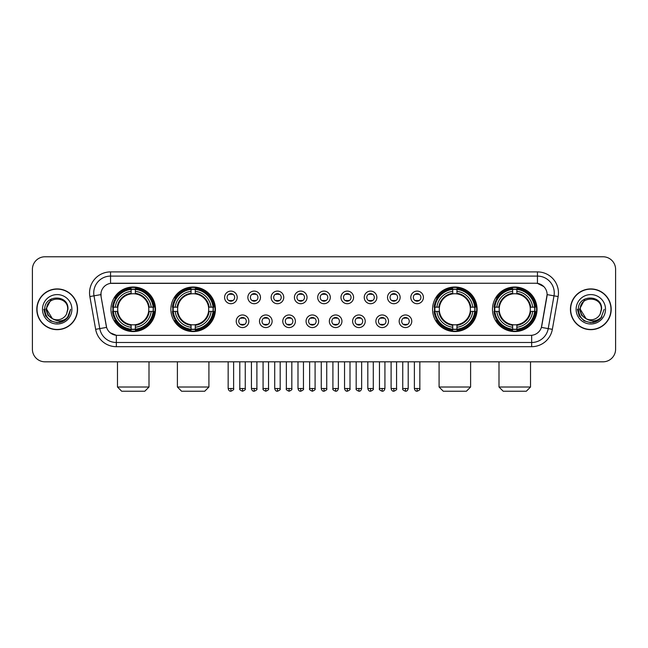 <?xml version="1.0" encoding="UTF-8"?>
<svg xmlns="http://www.w3.org/2000/svg" width="648" height="648" viewBox="0 0 648 648"><rect width="100%" height="100%" fill="white"/><g stroke="black" fill="none" stroke-linecap="round" stroke-linejoin="round"><path stroke-width="0.97" d="M170.886 309.29A22.267 22.267 0 0 0 193.161 331.565A22.267 22.267 0 0 0 215.428 309.29A22.267 22.267 0 0 0 193.161 287.024A22.267 22.267 0 0 0 170.886 309.29M432.572 309.29A22.267 22.267 0 0 0 454.839 331.565A22.267 22.267 0 0 0 477.114 309.29A22.267 22.267 0 0 0 454.839 287.024A22.267 22.267 0 0 0 432.572 309.29M492.488 309.29A22.267 22.267 0 0 0 514.755 331.565A22.267 22.267 0 0 0 537.03 309.29A22.267 22.267 0 0 0 514.755 287.024A22.267 22.267 0 0 0 492.488 309.29M110.97 309.29A22.267 22.267 0 0 0 133.245 331.565A22.267 22.267 0 0 0 155.512 309.29A22.267 22.267 0 0 0 133.245 287.024A22.267 22.267 0 0 0 110.97 309.29M248.832 321.27A6.302 6.302 0 0 1 242.53 327.572A6.302 6.302 0 0 1 236.228 321.27A6.302 6.302 0 0 1 242.53 314.969A6.302 6.302 0 0 1 248.832 321.27M238.748 321.27A3.783 3.783 0 0 0 242.53 325.053A3.783 3.783 0 0 0 246.313 321.27A3.783 3.783 0 0 0 242.53 317.488A3.783 3.783 0 0 0 238.748 321.27M272.111 321.27A6.302 6.302 0 0 1 265.81 327.572A6.302 6.302 0 0 1 259.5 321.27A6.302 6.302 0 0 1 265.81 314.969A6.302 6.302 0 0 1 272.111 321.27M262.027 321.27A3.783 3.783 0 0 0 265.81 325.053A3.783 3.783 0 0 0 269.584 321.27A3.783 3.783 0 0 0 265.81 317.488A3.783 3.783 0 0 0 262.027 321.27M295.383 321.27A6.302 6.302 0 0 1 289.081 327.572A6.302 6.302 0 0 1 282.779 321.27A6.302 6.302 0 0 1 289.081 314.969A6.302 6.302 0 0 1 295.383 321.27M285.298 321.27A3.783 3.783 0 0 0 289.081 325.053A3.783 3.783 0 0 0 292.864 321.27A3.783 3.783 0 0 0 289.081 317.488A3.783 3.783 0 0 0 285.298 321.27M318.662 321.27A6.302 6.302 0 0 1 312.36 327.572A6.302 6.302 0 0 1 306.059 321.27A6.302 6.302 0 0 1 312.36 314.969A6.302 6.302 0 0 1 318.662 321.27M308.578 321.27A3.783 3.783 0 0 0 312.36 325.053A3.783 3.783 0 0 0 316.143 321.27A3.783 3.783 0 0 0 312.36 317.488A3.783 3.783 0 0 0 308.578 321.27M341.942 321.27A6.302 6.302 0 0 1 335.64 327.572A6.302 6.302 0 0 1 329.338 321.27A6.302 6.302 0 0 1 335.64 314.969A6.302 6.302 0 0 1 341.942 321.27M331.857 321.27A3.783 3.783 0 0 0 335.64 325.053A3.783 3.783 0 0 0 339.422 321.27A3.783 3.783 0 0 0 335.64 317.488A3.783 3.783 0 0 0 331.857 321.27M365.221 321.27A6.302 6.302 0 0 1 358.919 327.572A6.302 6.302 0 0 1 352.617 321.27A6.302 6.302 0 0 1 358.919 314.969A6.302 6.302 0 0 1 365.221 321.27M355.136 321.27A3.783 3.783 0 0 0 358.919 325.053A3.783 3.783 0 0 0 362.702 321.27A3.783 3.783 0 0 0 358.919 317.488A3.783 3.783 0 0 0 355.136 321.27M388.5 321.27A6.302 6.302 0 0 1 382.19 327.572A6.302 6.302 0 0 1 375.889 321.27A6.302 6.302 0 0 1 382.19 314.969A6.302 6.302 0 0 1 388.5 321.27M378.416 321.27A3.783 3.783 0 0 0 382.19 325.053A3.783 3.783 0 0 0 385.973 321.27A3.783 3.783 0 0 0 382.19 317.488A3.783 3.783 0 0 0 378.416 321.27M411.772 321.27A6.302 6.302 0 0 1 405.47 327.572A6.302 6.302 0 0 1 399.168 321.27A6.302 6.302 0 0 1 405.47 314.969A6.302 6.302 0 0 1 411.772 321.27M401.687 321.27A3.783 3.783 0 0 0 405.47 325.053A3.783 3.783 0 0 0 409.253 321.27A3.783 3.783 0 0 0 405.47 317.488A3.783 3.783 0 0 0 401.687 321.27M237.192 297.4A6.302 6.302 0 0 1 230.891 303.709A6.302 6.302 0 0 1 224.589 297.4A6.302 6.302 0 0 1 230.891 291.098A6.302 6.302 0 0 1 237.192 297.4M227.108 297.4A3.783 3.783 0 0 0 230.891 301.182A3.783 3.783 0 0 0 234.673 297.4A3.783 3.783 0 0 0 230.891 293.625A3.783 3.783 0 0 0 227.108 297.4M260.472 297.4A6.302 6.302 0 0 1 254.17 303.709A6.302 6.302 0 0 1 247.868 297.4A6.302 6.302 0 0 1 254.17 291.098A6.302 6.302 0 0 1 260.472 297.4M250.387 297.4A3.783 3.783 0 0 0 254.17 301.182A3.783 3.783 0 0 0 257.953 297.4A3.783 3.783 0 0 0 254.17 293.625A3.783 3.783 0 0 0 250.387 297.4M283.751 297.4A6.302 6.302 0 0 1 277.441 303.709A6.302 6.302 0 0 1 271.139 297.4A6.302 6.302 0 0 1 277.441 291.098A6.302 6.302 0 0 1 283.751 297.4M273.667 297.4A3.783 3.783 0 0 0 277.441 301.182A3.783 3.783 0 0 0 281.224 297.4A3.783 3.783 0 0 0 277.441 293.625A3.783 3.783 0 0 0 273.667 297.4M307.022 297.4A6.302 6.302 0 0 1 300.721 303.709A6.302 6.302 0 0 1 294.419 297.4A6.302 6.302 0 0 1 300.721 291.098A6.302 6.302 0 0 1 307.022 297.4M296.938 297.4A3.783 3.783 0 0 0 300.721 301.182A3.783 3.783 0 0 0 304.503 297.4A3.783 3.783 0 0 0 300.721 293.625A3.783 3.783 0 0 0 296.938 297.4M330.302 297.4A6.302 6.302 0 0 1 324 303.709A6.302 6.302 0 0 1 317.698 297.4A6.302 6.302 0 0 1 324 291.098A6.302 6.302 0 0 1 330.302 297.4M320.217 297.4A3.783 3.783 0 0 0 324 301.182A3.783 3.783 0 0 0 327.783 297.4A3.783 3.783 0 0 0 324 293.625A3.783 3.783 0 0 0 320.217 297.4M353.581 297.4A6.302 6.302 0 0 1 347.279 303.709A6.302 6.302 0 0 1 340.978 297.4A6.302 6.302 0 0 1 347.279 291.098A6.302 6.302 0 0 1 353.581 297.4M343.497 297.4A3.783 3.783 0 0 0 347.279 301.182A3.783 3.783 0 0 0 351.062 297.4A3.783 3.783 0 0 0 347.279 293.625A3.783 3.783 0 0 0 343.497 297.4M376.861 297.4A6.302 6.302 0 0 1 370.559 303.709A6.302 6.302 0 0 1 364.249 297.4A6.302 6.302 0 0 1 370.559 291.098A6.302 6.302 0 0 1 376.861 297.4M366.776 297.4A3.783 3.783 0 0 0 370.559 301.182A3.783 3.783 0 0 0 374.333 297.4A3.783 3.783 0 0 0 370.559 293.625A3.783 3.783 0 0 0 366.776 297.4M400.132 297.4A6.302 6.302 0 0 1 393.83 303.709A6.302 6.302 0 0 1 387.528 297.4A6.302 6.302 0 0 1 393.83 291.098A6.302 6.302 0 0 1 400.132 297.4M390.047 297.4A3.783 3.783 0 0 0 393.83 301.182A3.783 3.783 0 0 0 397.613 297.4A3.783 3.783 0 0 0 393.83 293.625A3.783 3.783 0 0 0 390.047 297.4M423.411 297.4A6.302 6.302 0 0 1 417.11 303.709A6.302 6.302 0 0 1 410.808 297.4A6.302 6.302 0 0 1 417.11 291.098A6.302 6.302 0 0 1 423.411 297.4M413.327 297.4A3.783 3.783 0 0 0 417.11 301.182A3.783 3.783 0 0 0 420.892 297.4A3.783 3.783 0 0 0 417.11 293.625A3.783 3.783 0 0 0 413.327 297.4M95.645 329.33L89.861 296.557A21.011 21.011 0 0 1 110.549 271.901L537.451 271.901A21.011 21.011 0 0 1 558.139 296.557L552.355 329.33A21.011 21.011 0 0 1 531.668 346.688L116.332 346.688A21.011 21.011 0 0 1 95.645 329.33L99.776 328.601L94.001 295.828A16.808 16.808 0 0 1 110.549 276.097L537.451 276.097A16.808 16.808 0 0 1 554 295.828L548.224 328.601A16.808 16.808 0 0 1 531.668 342.484L116.332 342.484A16.808 16.808 0 0 1 99.776 328.601L106.596 327.394L101.064 296.557A11.348 11.348 0 0 1 112.234 283.241L535.766 283.241A11.348 11.348 0 0 1 546.936 296.557L541.752 325.968A11.348 11.348 0 0 1 530.582 335.348L117.418 335.348A11.348 11.348 0 0 1 106.248 325.968L101.064 296.557L101.015 292.904M112.971 311.396A20.38 20.38 0 0 1 112.971 307.192M494.489 311.396A20.38 20.38 0 0 1 494.489 307.192M434.573 311.396A20.38 20.38 0 0 1 434.573 307.192M172.886 311.396A20.38 20.38 0 0 1 172.886 307.192M36.815 309.29A20.38 20.38 0 0 0 57.194 329.67A20.38 20.38 0 0 0 77.566 309.29A20.38 20.38 0 0 0 57.194 288.919A20.38 20.38 0 0 0 36.815 309.29M570.434 309.29A20.38 20.38 0 0 0 590.806 329.67A20.38 20.38 0 0 0 611.186 309.29A20.38 20.38 0 0 0 590.806 288.919A20.38 20.38 0 0 0 570.434 309.29M110.549 271.901L110.549 283.37L535.766 283.241L537.451 283.37L543.785 286.562M530.582 335.348L117.418 335.348M116.332 346.688L116.332 335.291L110.273 332.813M558.139 296.557L547.115 294.613L541.404 327.394L552.355 329.33M615.6 269.374A12.604 12.604 0 0 0 602.996 256.77L45.004 256.77A12.604 12.604 0 0 0 32.4 269.374L32.4 349.207A12.604 12.604 0 0 0 45.004 361.819L602.996 361.819A12.604 12.604 0 0 0 615.6 349.207L615.6 269.374L615.6 349.207M32.4 269.374L32.4 349.207M602.996 256.77L45.004 256.77M45.004 361.819L602.996 361.819M77.355 309.29A20.169 20.169 0 0 0 57.194 289.13A20.169 20.169 0 0 0 37.025 309.29A20.169 20.169 0 0 0 57.194 329.459A20.169 20.169 0 0 0 77.355 309.29M64.419 320.566L57.194 322.688L50.495 320.89L45.595 315.989L43.797 309.29L45.595 315.989L50.495 320.89L57.194 322.688L63.885 320.89L68.785 315.989L70.583 309.29L67.27 318.111L65.399 319.877M53.249 319.213L48.041 315.382L45.878 309.29L51.37 298.939M52.334 318.605L46.688 309.29C46.04 295.739 68.34 295.739 67.692 309.29L66.542 314.078L67.951 309.29C68.988 294.127 44.283 294.5 44.744 309.29C45.579 318.233 50.504 322.623 59.519 322.485C63.188 321.773 66.096 319.901 68.243 316.856C63.399 321.513 58.142 322.121 52.472 318.678A10.506 10.506 0 0 0 66.542 314.078L67.692 309.29C68.34 295.739 46.04 295.739 46.688 309.29C46.04 295.739 68.34 295.739 67.692 309.29C68.34 295.739 46.04 295.739 46.688 309.29L52.334 318.605L46.688 309.29C46.875 313.527 48.803 316.653 52.472 318.678M42.485 309.29A14.71 14.71 0 0 0 57.194 324A14.71 14.71 0 0 0 71.896 309.29A14.71 14.71 0 0 0 57.194 294.589A14.71 14.71 0 0 0 42.485 309.29M68.243 316.856L64.484 320.525M64.395 320.582L59.575 322.469M70.583 309.29L68.785 315.989L63.885 320.89L57.194 322.688L50.495 320.89L45.595 315.989L43.797 309.29L45.595 315.989L50.495 320.89L57.194 322.688L63.885 320.89L68.785 315.989L70.583 309.29M610.975 309.29A20.169 20.169 0 0 0 590.806 289.13A20.169 20.169 0 0 0 570.645 309.29A20.169 20.169 0 0 0 590.806 329.459A20.169 20.169 0 0 0 610.975 309.29M604.203 309.29L600.89 318.111L599.019 319.877M586.869 319.213L581.661 315.382L579.498 309.29L584.99 298.939M601.312 309.29L600.161 314.078L601.571 309.29C602.608 294.127 577.903 294.5 578.364 309.29C579.199 318.233 584.123 322.623 593.139 322.485C596.808 321.773 599.716 319.901 601.862 316.856C597.019 321.513 591.762 322.121 586.092 318.678L580.308 309.29C579.66 295.739 601.96 295.739 601.312 309.29L600.161 314.078A10.506 10.506 0 0 1 586.092 318.678L580.308 309.29C579.66 295.739 601.96 295.739 601.312 309.29C601.96 295.739 579.66 295.739 580.308 309.29C579.66 295.739 601.96 295.739 601.312 309.29M586.092 318.678L580.308 309.29C580.495 313.527 582.422 316.653 586.092 318.678M576.104 309.29A14.71 14.71 0 0 0 590.806 324A14.71 14.71 0 0 0 605.515 309.29A14.71 14.71 0 0 0 590.806 294.589A14.71 14.71 0 0 0 576.104 309.29M601.862 316.856L598.112 320.525M598.023 320.582L593.204 322.469L598.039 320.566L593.195 322.469L598.039 320.566L590.806 322.688L584.115 320.89L579.215 315.989L577.417 309.29M144.796 391.23L121.686 391.23L117.482 387.026L149 387.026L144.796 391.23M135.343 329.184L135.343 330.026A20.841 20.841 0 0 0 153.973 311.396L153.131 311.396A19.999 19.999 0 0 1 135.343 329.184L135.343 327.24A18.071 18.071 0 0 0 151.187 311.396L148.643 311.396A15.544 15.544 0 0 0 135.343 293.892L135.343 289.405A19.999 19.999 0 0 1 153.131 307.192L153.973 307.192A20.841 20.841 0 0 0 135.343 288.562L135.343 289.405M113.351 311.396L112.509 311.396A20.841 20.841 0 0 0 131.139 330.026L131.139 329.184A19.999 19.999 0 0 1 113.351 311.396L115.295 311.396A18.071 18.071 0 0 0 131.139 327.24L131.139 324.697A15.544 15.544 0 0 0 148.643 311.396L149.267 311.396A16.16 16.16 0 0 1 135.343 325.32L135.343 327.24M131.139 289.405L131.139 288.562A20.841 20.841 0 0 0 112.509 307.192L113.351 307.192A19.999 19.999 0 0 1 131.139 289.405L131.139 291.349A18.071 18.071 0 0 0 115.295 307.192L117.839 307.192A15.544 15.544 0 0 0 131.139 324.697L131.139 325.32A16.16 16.16 0 0 1 117.215 311.396L115.295 311.396M113.392 311.396A19.958 19.958 0 0 1 113.392 307.192M135.343 289.445A19.958 19.958 0 0 0 131.139 289.445M153.09 307.192A19.958 19.958 0 0 1 153.09 311.396M153.131 307.192L151.187 307.192A18.071 18.071 0 0 0 135.343 291.349M151.187 311.396L153.131 311.396M131.139 327.24L131.139 329.184M148.643 307.192L151.187 307.192M135.343 324.721L135.343 325.32M131.139 324.697A15.544 15.544 0 0 1 117.839 311.396L117.215 311.396M135.343 329.144A19.958 19.958 0 0 1 131.139 329.144M115.295 307.192L113.351 307.192M131.139 293.86L131.139 291.349M135.343 293.892A15.544 15.544 0 0 0 117.839 307.192L117.215 307.192A16.16 16.16 0 0 1 131.139 293.269M135.343 293.868L135.343 293.269A16.16 16.16 0 0 1 149.267 307.192M115.757 297.95L114.566 297.95A21.846 21.846 0 0 1 155.091 309.29A21.846 21.846 0 0 1 114.566 320.639L115.757 320.639M204.711 391.23L181.602 391.23L177.398 387.026L208.915 387.026L204.711 391.23M195.259 329.184L195.259 330.026A20.841 20.841 0 0 0 213.889 311.396L213.046 311.396A19.999 19.999 0 0 1 195.259 329.184L195.259 327.24A18.071 18.071 0 0 0 211.102 311.396L208.559 311.396A15.544 15.544 0 0 0 195.259 293.892L195.259 289.405A19.999 19.999 0 0 1 213.046 307.192L213.889 307.192A20.841 20.841 0 0 0 195.259 288.562L195.259 289.405M173.267 311.396L172.425 311.396A20.841 20.841 0 0 0 191.055 330.026L191.055 329.184A19.999 19.999 0 0 1 173.267 311.396L175.211 311.396A18.071 18.071 0 0 0 191.055 327.24L191.055 324.697A15.544 15.544 0 0 0 208.559 311.396L209.183 311.396A16.16 16.16 0 0 1 195.259 325.32L195.259 327.24M191.055 289.405L191.055 288.562A20.841 20.841 0 0 0 172.425 307.192L173.267 307.192A19.999 19.999 0 0 1 191.055 289.405L191.055 291.349A18.071 18.071 0 0 0 175.211 307.192L177.755 307.192A15.544 15.544 0 0 0 191.055 324.697L191.055 325.32A16.16 16.16 0 0 1 177.131 311.396L175.211 311.396M173.308 311.396A19.958 19.958 0 0 1 173.308 307.192M195.259 289.445A19.958 19.958 0 0 0 191.055 289.445M213.006 307.192A19.958 19.958 0 0 1 213.006 311.396M213.046 307.192L211.102 307.192A18.071 18.071 0 0 0 195.259 291.349M211.102 311.396L213.046 311.396M191.055 327.24L191.055 329.184M208.559 307.192L211.102 307.192M195.259 324.721L195.259 325.32M191.055 324.697A15.544 15.544 0 0 1 177.755 311.396L177.131 311.396M195.259 329.144A19.958 19.958 0 0 1 191.055 329.144M175.211 307.192L173.267 307.192M191.055 293.86L191.055 291.349M195.259 293.892A15.544 15.544 0 0 0 177.755 307.192L177.131 307.192A16.16 16.16 0 0 1 191.055 293.269M195.259 293.868L195.259 293.269A16.16 16.16 0 0 1 209.183 307.192M175.673 297.95L174.482 297.95A21.846 21.846 0 0 1 215.006 309.29A21.846 21.846 0 0 1 174.482 320.639L175.673 320.639M466.398 391.23L443.289 391.23L439.085 387.026L470.602 387.026L466.398 391.23M456.945 329.184L456.945 330.026A20.841 20.841 0 0 0 475.575 311.396L474.733 311.396A19.999 19.999 0 0 1 456.945 329.184L456.945 327.24A18.071 18.071 0 0 0 472.789 311.396L470.245 311.396A15.544 15.544 0 0 0 456.945 293.892L456.945 289.405A19.999 19.999 0 0 1 474.733 307.192L475.575 307.192A20.841 20.841 0 0 0 456.945 288.562L456.945 289.405M434.954 311.396L434.111 311.396A20.841 20.841 0 0 0 452.741 330.026L452.741 329.184A19.999 19.999 0 0 1 434.954 311.396L436.898 311.396A18.071 18.071 0 0 0 452.741 327.24L452.741 324.697A15.544 15.544 0 0 0 470.245 311.396L470.869 311.396A16.16 16.16 0 0 1 456.945 325.32L456.945 327.24M452.741 289.405L452.741 288.562A20.841 20.841 0 0 0 434.111 307.192L434.954 307.192A19.999 19.999 0 0 1 452.741 289.405L452.741 291.349A18.071 18.071 0 0 0 436.898 307.192L439.441 307.192A15.544 15.544 0 0 0 452.741 324.697L452.741 325.32A16.16 16.16 0 0 1 438.818 311.396L436.898 311.396M434.994 311.396A19.958 19.958 0 0 1 434.994 307.192M456.945 289.445A19.958 19.958 0 0 0 452.741 289.445M474.692 307.192A19.958 19.958 0 0 1 474.692 311.396M474.733 307.192L472.789 307.192A18.071 18.071 0 0 0 456.945 291.349M472.789 311.396L474.733 311.396M452.741 327.24L452.741 329.184M470.245 307.192L472.789 307.192M456.945 324.721L456.945 325.32M452.741 324.697A15.544 15.544 0 0 1 439.441 311.396L438.818 311.396M456.945 329.144A19.958 19.958 0 0 1 452.741 329.144M436.898 307.192L434.954 307.192M452.741 293.86L452.741 291.349M456.945 293.892A15.544 15.544 0 0 0 439.441 307.192L438.818 307.192A16.16 16.16 0 0 1 452.741 293.269M456.945 293.868L456.945 293.269A16.16 16.16 0 0 1 470.869 307.192M437.36 297.95L436.169 297.95A21.846 21.846 0 0 1 476.693 309.29A21.846 21.846 0 0 1 436.169 320.639L437.36 320.639M526.314 391.23L503.204 391.23L499 387.026L530.518 387.026L526.314 391.23M516.861 329.184L516.861 330.026A20.841 20.841 0 0 0 535.491 311.396L534.649 311.396A19.999 19.999 0 0 1 516.861 329.184L516.861 327.24A18.071 18.071 0 0 0 532.705 311.396L530.161 311.396A15.544 15.544 0 0 0 516.861 293.892L516.861 289.405A19.999 19.999 0 0 1 534.649 307.192L535.491 307.192A20.841 20.841 0 0 0 516.861 288.562L516.861 289.405M494.87 311.396L494.027 311.396A20.841 20.841 0 0 0 512.657 330.026L512.657 329.184A19.999 19.999 0 0 1 494.87 311.396L496.814 311.396A18.071 18.071 0 0 0 512.657 327.24L512.657 324.697A15.544 15.544 0 0 0 530.161 311.396L530.785 311.396A16.16 16.16 0 0 1 516.861 325.32L516.861 327.24M512.657 289.405L512.657 288.562A20.841 20.841 0 0 0 494.027 307.192L494.87 307.192A19.999 19.999 0 0 1 512.657 289.405L512.657 291.349A18.071 18.071 0 0 0 496.814 307.192L499.357 307.192A15.544 15.544 0 0 0 512.657 324.697L512.657 325.32A16.16 16.16 0 0 1 498.733 311.396L496.814 311.396M494.91 311.396A19.958 19.958 0 0 1 494.91 307.192M516.861 289.445A19.958 19.958 0 0 0 512.657 289.445M534.608 307.192A19.958 19.958 0 0 1 534.608 311.396M534.649 307.192L532.705 307.192A18.071 18.071 0 0 0 516.861 291.349M532.705 311.396L534.649 311.396M512.657 327.24L512.657 329.184M530.161 307.192L532.705 307.192M516.861 324.721L516.861 325.32M512.657 324.697A15.544 15.544 0 0 1 499.357 311.396L498.733 311.396M516.861 329.144A19.958 19.958 0 0 1 512.657 329.144M496.814 307.192L494.87 307.192M512.657 293.86L512.657 291.349M516.861 293.892A15.544 15.544 0 0 0 499.357 307.192L498.733 307.192A16.16 16.16 0 0 1 512.657 293.269M516.861 293.868L516.861 293.269A16.16 16.16 0 0 1 530.785 307.192M497.275 297.95L496.085 297.95A21.846 21.846 0 0 1 536.609 309.29A21.846 21.846 0 0 1 496.085 320.639L497.275 320.639M229.627 300.972L229.627 300.372A3.224 3.224 0 0 0 232.154 300.372L232.154 300.972M232.154 293.836L232.154 294.435A3.224 3.224 0 0 0 229.627 294.435L229.627 293.836M252.906 300.972L252.906 300.372A3.224 3.224 0 0 0 255.425 300.372L255.425 300.972M255.425 293.836L255.425 294.435A3.224 3.224 0 0 0 252.906 294.435L252.906 293.836M276.186 300.972L276.186 300.372A3.224 3.224 0 0 0 278.705 300.372L278.705 300.972M278.705 293.836L278.705 294.435A3.224 3.224 0 0 0 276.186 294.435L276.186 293.836M299.465 300.972L299.465 300.372A3.224 3.224 0 0 0 301.984 300.372L301.984 300.972M301.984 293.836L301.984 294.435A3.224 3.224 0 0 0 299.465 294.435L299.465 293.836M322.736 300.972L322.736 300.372A3.224 3.224 0 0 0 325.264 300.372L325.264 300.972M325.264 293.836L325.264 294.435A3.224 3.224 0 0 0 322.736 294.435L322.736 293.836M346.016 300.972L346.016 300.372A3.224 3.224 0 0 0 348.535 300.372L348.535 300.972M348.535 293.836L348.535 294.435A3.224 3.224 0 0 0 346.016 294.435L346.016 293.836M369.295 300.972L369.295 300.372A3.224 3.224 0 0 0 371.814 300.372L371.814 300.972M371.814 293.836L371.814 294.435A3.224 3.224 0 0 0 369.295 294.435L369.295 293.836M392.575 300.972L392.575 300.372A3.224 3.224 0 0 0 395.094 300.372L395.094 300.972M395.094 293.836L395.094 294.435A3.224 3.224 0 0 0 392.575 294.435L392.575 293.836M415.846 300.972L415.846 300.372A3.224 3.224 0 0 0 418.373 300.372L418.373 300.972M418.373 293.836L418.373 294.435A3.224 3.224 0 0 0 415.846 294.435L415.846 293.836M241.267 324.834L241.267 324.235A3.224 3.224 0 0 0 243.786 324.235L243.786 324.834M243.786 317.706L243.786 318.306A3.224 3.224 0 0 0 241.267 318.306L241.267 317.706M264.546 324.834L264.546 324.235A3.224 3.224 0 0 0 267.065 324.235L267.065 324.834M267.065 317.706L267.065 318.306A3.224 3.224 0 0 0 264.546 318.306L264.546 317.706M287.825 324.834L287.825 324.235A3.224 3.224 0 0 0 290.344 324.235L290.344 324.834M290.344 317.706L290.344 318.306A3.224 3.224 0 0 0 287.825 318.306L287.825 317.706M311.097 324.834L311.097 324.235A3.224 3.224 0 0 0 313.624 324.235L313.624 324.834M313.624 317.706L313.624 318.306A3.224 3.224 0 0 0 311.097 318.306L311.097 317.706M334.376 324.834L334.376 324.235A3.224 3.224 0 0 0 336.903 324.235L336.903 324.834M336.903 317.706L336.903 318.306A3.224 3.224 0 0 0 334.376 318.306L334.376 317.706M357.656 324.834L357.656 324.235A3.224 3.224 0 0 0 360.175 324.235L360.175 324.834M360.175 317.706L360.175 318.306A3.224 3.224 0 0 0 357.656 318.306L357.656 317.706M380.935 324.834L380.935 324.235A3.224 3.224 0 0 0 383.454 324.235L383.454 324.834M383.454 317.706L383.454 318.306A3.224 3.224 0 0 0 380.935 318.306L380.935 317.706M404.214 324.834L404.214 324.235A3.224 3.224 0 0 0 406.733 324.235L406.733 324.834M406.733 317.706L406.733 318.306A3.224 3.224 0 0 0 404.214 318.306L404.214 317.706M537.451 271.901L537.451 283.37M89.861 296.557L94.001 295.828A16.808 16.808 0 0 1 93.741 292.904M94.001 295.828L100.886 294.613M531.668 335.291L531.668 346.688M135.343 324.697A15.544 15.544 0 0 0 148.643 311.396M131.139 329.33A20.145 20.145 0 0 0 135.343 329.33M153.276 311.396A20.145 20.145 0 0 0 153.276 307.192M135.343 289.259A20.145 20.145 0 0 0 131.139 289.259M195.259 324.697A15.544 15.544 0 0 0 208.559 311.396M191.055 329.33A20.145 20.145 0 0 0 195.259 329.33M213.192 311.396A20.145 20.145 0 0 0 213.192 307.192M195.259 289.259A20.145 20.145 0 0 0 191.055 289.259M456.945 324.697A15.544 15.544 0 0 0 470.245 311.396M452.741 329.33A20.145 20.145 0 0 0 456.945 329.33M474.879 311.396A20.145 20.145 0 0 0 474.879 307.192M456.945 289.259A20.145 20.145 0 0 0 452.741 289.259M516.861 324.697A15.544 15.544 0 0 0 530.161 311.396M512.657 329.33A20.145 20.145 0 0 0 516.861 329.33M534.794 311.396A20.145 20.145 0 0 0 534.794 307.192M516.861 289.259A20.145 20.145 0 0 0 512.657 289.259M230.891 388.5L228.161 388.5C228.639 390.444 229.546 391.351 230.891 391.23L230.891 388.5L233.62 388.5L233.62 361.819M254.17 388.5L251.432 388.5C251.91 390.444 252.825 391.351 254.17 391.23L254.17 388.5L256.9 388.5L256.9 361.819M277.441 388.5L274.712 388.5C275.189 390.444 276.105 391.351 277.441 391.23L277.441 388.5L280.179 388.5L280.179 361.819M300.721 388.5L297.991 388.5C298.469 390.444 299.376 391.351 300.721 391.23L300.721 388.5L303.45 388.5L303.45 361.819M324 388.5L321.27 388.5C321.748 390.444 322.655 391.351 324 391.23L324 388.5L326.73 388.5L326.73 361.819M347.279 388.5L344.55 388.5C345.019 390.444 345.935 391.351 347.279 391.23L347.279 388.5L350.009 388.5L350.009 361.819M370.559 388.5L367.821 388.5C368.299 390.444 369.214 391.351 370.559 391.23L370.559 388.5L373.289 388.5L373.289 361.819M393.83 388.5L391.1 388.5C391.578 390.444 392.486 391.351 393.83 391.23L393.83 388.5L396.568 388.5L396.568 361.819M417.11 388.5L414.38 388.5C414.858 390.444 415.765 391.351 417.11 391.23L417.11 388.5L419.839 388.5L419.839 361.819M242.53 388.5L239.801 388.5C239.242 389.367 240.157 390.282 242.53 391.23L242.53 388.5L245.26 388.5L245.26 361.819M265.81 388.5L263.072 388.5C262.521 389.367 263.428 390.282 265.81 391.23L265.81 388.5L268.539 388.5L268.539 361.819M289.081 388.5L286.351 388.5C285.8 389.367 286.708 390.282 289.081 391.23L289.081 388.5L291.819 388.5L291.819 361.819M312.36 388.5L309.631 388.5C309.08 389.367 309.987 390.282 312.36 391.23L312.36 388.5L315.09 388.5L315.09 361.819M335.64 388.5L332.91 388.5C332.351 389.367 333.266 390.282 335.64 391.23L335.64 388.5L338.369 388.5L338.369 361.819M358.919 388.5L356.181 388.5C355.631 389.367 356.538 390.282 358.919 391.23L358.919 388.5L361.649 388.5L361.649 361.819M382.19 388.5L379.461 388.5C378.91 389.367 379.817 390.282 382.19 391.23L382.19 388.5L384.928 388.5L384.928 361.819M405.47 388.5L402.74 388.5C402.189 389.367 403.096 390.282 405.47 391.23L405.47 388.5L408.2 388.5L408.2 361.819M149 361.819L149 387.026M117.482 361.819L117.482 387.026M208.915 361.819L208.915 387.026M177.398 361.819L177.398 387.026M470.602 361.819L470.602 387.026M439.085 361.819L439.085 387.026M530.518 361.819L530.518 387.026M499 361.819L499 387.026M228.161 388.5L228.161 361.819M233.62 388.5C234.171 389.367 233.264 390.282 230.891 391.23M251.432 388.5L251.432 361.819M256.9 388.5C257.45 389.367 256.543 390.282 254.17 391.23M274.712 388.5L274.712 361.819M280.179 388.5C280.73 389.367 279.823 390.282 277.441 391.23M297.991 388.5L297.991 361.819M303.45 388.5C304.009 389.367 303.094 390.282 300.721 391.23M321.27 388.5L321.27 361.819M326.73 388.5C327.289 389.367 326.373 390.282 324 391.23M344.55 388.5L344.55 361.819M350.009 388.5C350.56 389.367 349.653 390.282 347.279 391.23M367.821 388.5L367.821 361.819M373.289 388.5C373.839 389.367 372.932 390.282 370.559 391.23M391.1 388.5L391.1 361.819M396.568 388.5C397.119 389.367 396.212 390.282 393.83 391.23M414.38 388.5L414.38 361.819M419.839 388.5C420.398 389.367 419.483 390.282 417.11 391.23M239.801 388.5L239.801 361.819M245.26 388.5C245.811 389.367 244.904 390.282 242.53 391.23M263.072 388.5L263.072 361.819M268.539 388.5C269.09 389.367 268.183 390.282 265.81 391.23M286.351 388.5L286.351 361.819M291.819 388.5C292.37 389.367 291.462 390.282 289.081 391.23M309.631 388.5L309.631 361.819M315.09 388.5C315.649 389.367 314.734 390.282 312.36 391.23M332.91 388.5L332.91 361.819M338.369 388.5C337.892 390.444 336.984 391.351 335.64 391.23M356.181 388.5L356.181 361.819M361.649 388.5C361.171 390.444 360.264 391.351 358.919 391.23M379.461 388.5L379.461 361.819M384.928 388.5C384.45 390.444 383.535 391.351 382.19 391.23M402.74 388.5L402.74 361.819M408.2 388.5C407.73 390.444 406.814 391.351 405.47 391.23"/></g></svg>
